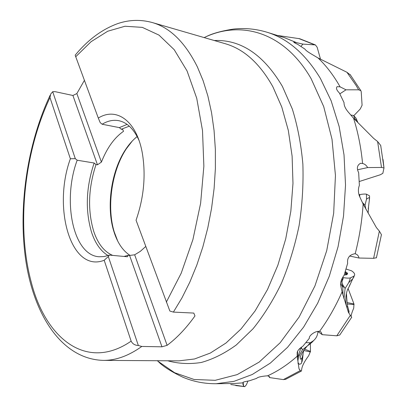 <?xml version="1.0" encoding="UTF-8"?>
<svg xmlns="http://www.w3.org/2000/svg" width="407" height="407" viewBox="0 0 407 407"><rect width="100%" height="100%" fill="white"/><g stroke="black" fill="none" stroke-linecap="round" stroke-linejoin="round"><path stroke-width="0.61" d="M318.055 57.972C325.447 64.993 332.143 73.499 338.151 83.486L340.104 86.859L337.2 86.65C335.806 88.019 336.533 90.125 339.382 92.969L344.042 102.625C343.93 105.362 345.273 108.435 348.066 111.839L353.556 118.223C358.018 132.265 361.024 147.359 362.581 163.502L360.587 163.288C357.117 165.12 356.471 168.259 358.659 172.705L359.376 185.343C357.977 189.062 358.104 192.893 359.752 196.83L363.136 204.085C362.027 220.945 359.376 237.52 355.179 253.81L354.889 253.734C349.404 254.782 346.988 257.982 347.639 263.334L344.108 275.315C341.371 278.876 340.257 282.351 340.761 285.739L342.063 291.875C335.592 306.537 328.083 319.704 319.541 331.369C315.064 330.718 308.562 335.963 309.366 338.253L302.91 346.194C299.298 348.54 297.39 350.702 297.181 352.691L297.212 356.217C287.591 364.748 277.716 371.276 267.582 375.803C261.436 376.256 257.763 377.126 256.552 378.408L249.288 380.82C245.492 381.466 243.417 381.964 243.071 382.321L242.882 382.87L234.223 383.48L216.107 383.73L234.015 381.339L252.238 374.511L270.279 363.136L287.596 347.263L303.591 327.142L317.684 303.21L329.329 276.134L338.059 246.749L343.523 216.036L345.523 185.053L344.022 154.869L339.138 126.485L331.14 100.783L320.411 78.465C305.535 53.989 287.785 38.594 267.16 32.28L284.457 37.678L296.764 42.71L293.757 41.997C293.605 42.297 294.968 43.117 297.863 44.449L304.858 49.059C305.55 50.183 307.667 51.796 311.197 53.902L318.055 57.972L346.932 72.268L350.61 75.163M339.845 93.839L346.016 89.815L340.104 86.859M353.836 115.68L360.271 108.964L362.082 105.245L361.218 91.697L360.856 90.669L358.653 89.815L346.016 89.815M300.956 46.373L302.915 44.104L296.764 42.71M299.72 38.726L277.248 35.429M320.497 59.152L317.134 47.202L315.379 44.912L302.915 44.104M359.254 181.522L380.275 174.776L382.839 173.336L383.999 167.949L381.507 167.445L367.643 167.577C366.371 165.303 364.687 163.945 362.581 163.502M357.539 169.785L367.643 167.577M380.876 146.332L380.693 145.431L377.604 141.524L373.692 138.416L353.556 118.223M349.608 256.013L359.02 258.033L373.606 258.328L376.455 257.717M359.02 258.033C358.506 255.733 357.229 254.324 355.179 253.81M381.334 235.307L381.44 234.676L379.365 231.125L376.434 227.625L363.136 204.085M359.116 195.177L359.432 196.072M347.212 302.564L353.978 303.993L348.194 288.787M317.679 331.395L322.268 334.681L336.787 335.806L339.759 335.007L340.079 334.579M322.268 334.681L320.935 331.97L319.541 331.369M351.668 317.318L348.397 312.352L342.063 291.875M353.978 303.993L353.714 308.165C352.014 312.189 351.16 314.896 351.149 316.28M343.025 295.467L342.801 287.357L340.634 283.455M342.801 287.357L341.966 281.72L342.679 278.988L341.656 279.665L340.751 283.206M342.679 278.988L341.89 278.851M304.639 349.201L310.475 351.378L310.378 343.706M268.61 376.129L269.653 377.594L283.389 379.604L285.8 379.268M269.653 377.594L269.566 376.709L267.582 375.803M310.475 351.378L308.684 355.728C304.014 361.996 301.653 366.89 301.592 370.401L301.322 371.103L300.488 370.757L299.013 368.767L297.212 356.217M298.214 363.359L297.934 363.248M297.344 358.302L300.091 350.391L300.356 349.12L299.562 348.743M300.229 348.143L300.356 349.12M247.995 381.038L246.383 384.763L244.79 386.65L243.457 386.106L242.979 382.555M242.882 382.87L243.457 386.106M167.114 345.329L161.966 346.815L129.589 255.448L134.661 254.802L167.114 345.329C176.897 338.019 186.187 328.22 194.978 315.929L193.798 313.075L173.387 312.098L169.856 311.034L136.055 220.228C143.844 197.802 145.96 175.6 142.409 153.627C136.803 120.798 116.407 106.624 98.301 118.076L100.188 122.604L102.137 124.237C107.707 120.823 113.263 119.643 118.803 120.691C127.086 122.446 133.806 128.983 138.965 140.298M161.966 346.815L141.794 346.454C128.592 355.876 115.715 360.521 103.154 360.383L179.014 360.851L194.505 358.979L210.307 353.067L225.992 343.025L241.086 328.907L255.092 310.938L267.501 289.53L277.849 265.262L285.729 238.889L290.832 211.274L292.979 183.364L292.109 156.11L288.314 130.413L281.792 107.066L272.858 86.737C259.768 63.375 243.844 49.018 225.091 43.661L152.238 22.527C170.07 27.584 185.114 42.374 197.38 66.901L203.118 80.678L207.875 96.001L211.554 112.688L214.067 130.535L215.354 149.293L215.374 168.696L214.107 188.456L211.574 208.267L207.809 227.834L202.869 246.846L196.84 265.023L189.835 282.107L181.975 297.868L173.387 312.098M72.909 95.482L76.857 93.559L101.419 162.083L97.471 164.81L72.909 95.482L55.25 91.692L52.696 91.697L75.29 158.644L77.177 160.221C62.139 200.524 72.873 255.189 99.033 256.766L104.111 256.573L109.295 255.092L108.313 256.522L138.339 345.502L141.794 346.454M109.295 255.092L127.142 256.725L127.584 256.685L128.057 255.306L129.589 255.448M75.29 158.644L70.37 158.776C52.386 207.926 70.874 273.295 104.192 260.266L108.313 256.522M97.471 164.81L96.011 164.57L94.144 163.009L77.177 160.221M104.192 260.266L131.146 341.152C86.411 371.917 45.599 338.212 31.344 282.544C16.199 226.943 24.013 152.533 49.98 97.578L50.666 94.114L52.696 91.697M49.98 97.578L70.37 158.776M131.146 341.152C132.529 343.89 134.931 345.339 138.339 345.502M76.857 93.559L84.381 80.398M129.304 126.185L121.266 129.233L122.746 129.523L123.514 131.324C114.372 137.673 107.01 147.924 101.419 162.083M130.047 255.403C123.311 251.063 118.162 243.849 114.616 233.755L113.665 230.82C106.141 206.308 111.259 171.082 125.448 149.72C128.983 144.322 132.886 139.932 137.159 136.559M96.011 164.57C88.273 188.202 87.525 210.505 93.768 231.476C97.934 243.793 104.233 251.765 112.678 255.398M121.266 129.233L119.337 127.615L102.137 124.237M152.238 22.527C140.751 19.394 129.329 19.724 117.979 23.52C102.218 29.192 87.948 39.749 75.173 55.189L98.301 118.076M134.661 254.802L140.298 251.368L145.757 246.484M128.057 255.306L124.059 256.441M117.745 241.137L114.225 231.898C106.507 206.776 111.742 170.737 126.287 148.85L132.295 140.995M357.804 122.502L356.919 120.355L355.225 119.449L355.057 119.739M350.834 115.044L353.576 115.476L356.028 118.183L357.066 120.579M368.126 213.187L368.533 207.356L368.228 208.847M369.251 199.471L369.541 197.858C369.134 197.471 368.116 197.934 366.483 199.252L365.018 205.209L365.837 209.071M358.974 194.704L359.737 194.571C362.907 194.058 365.15 193.925 366.468 194.18L369.546 195.838L369.546 196.963M362.403 202.518L365.018 205.209M349.058 311.625L348.906 312.729L348.519 312.662M346.459 293.467C346.815 299.903 347.252 304.324 347.761 306.736L349.023 312.052M354.07 276.343L352.655 278.917L348.738 282.626L345.111 288.456L343.961 298.718M349.079 311.538L347.761 306.736M349.939 284.656L348.911 287.2C344.663 293.065 345.268 307.01 347.563 307.005L347.761 306.751L349.074 311.67M346.082 269.027L351.592 270.833C354.436 272.771 355.311 274.471 354.217 275.931L350.427 277.915L348.738 282.626M342.587 277.508L343.452 277.655C346.611 278.174 348.941 278.256 350.427 277.915M345.08 272.314L346.586 273.57L347.573 273.224L345.309 271.581M347.573 273.224L347.4 274.181L346.449 274.781L344.215 274.99M341.9 283.409L345.111 288.456M303.775 350.325L302.462 356.618L302.681 358.063L302.152 361.253L301.144 363.731L299.425 364.29C297.512 363.125 297.456 360.22 299.257 355.57L298.356 354.884M302.462 356.618L302.009 357.982L301.694 362.439M302.686 358.068L303.062 353.978M307.234 345.991L304.222 349.735C300.59 355.001 299.445 358.185 300.783 359.289L302.009 357.982M313.909 340.308L311.787 342.506L302.437 349.817L299.257 355.57M305.916 342.674L310.383 342.709L313.487 340.679C316.229 338.298 317.704 335.261 317.918 331.568M301.251 347.324L302.437 349.817M127.9 146.489L128.047 146.016M358.653 89.815L355.983 85.272L346.932 72.268M314.255 44.633L298.702 38.502M381.507 167.445L377.604 141.524M380.693 145.411L383.999 167.974L383.033 159.513M373.606 258.328L379.365 231.125M336.787 335.806L350.33 315.328M354.08 304.553L347.466 303.998M283.389 379.604L300.285 370.579M310.368 351.974L303.734 350.508M297.176 353.81L297.537 354.085M230.779 384.513L244.521 386.599M243.142 382.249L243.61 386.223M242.796 384.366L243.198 384.417M204.141 37.586C240.435 20.04 284.055 31.512 311.157 78.744L323.707 106.578L332.015 139.291L335.444 175.437L333.669 213.232L326.704 250.707L314.952 285.892L299.125 317.033L280.169 342.74L259.162 362.088L237.174 374.618L215.211 380.316L194.129 379.492L174.613 372.726L157.199 360.714M167.684 360.78C178.388 363.726 189.555 364.301 201.2 362.495C212.983 359.233 224.689 353.388 236.319 344.943L253.032 328.78C263.599 315.695 273.072 300.539 281.446 283.303C289.006 265.11 294.897 245.828 299.125 225.458C302.284 204.818 303.53 184.376 302.869 164.128C301.109 144.368 297.598 126.007 292.333 109.04L282.407 86.411C263.685 54.747 240.954 39.443 214.214 40.507M108.048 255.565C100.778 251.185 95.289 243.447 91.58 232.341C85.149 210.546 86.004 187.439 94.144 163.009M119.337 127.615L127.101 124.405M75.661 56.807L91.102 41.672L107.707 31.237L124.985 26.252L142.323 27.376L159 35.109L174.201 49.679L187.057 70.93L196.729 98.26L202.503 130.545L203.866 166.198L200.62 203.266L192.908 239.611L181.222 273.163L166.326 302.136M353.576 115.476L355.225 119.449M366.468 194.18L366.483 199.252M359.737 194.571L359.737 196.8M363.059 203.927L363.96 203.927M344.032 297.944L343.696 297.822M343.452 277.655L341.951 281.848M342.496 286.559L344.444 287.25M344.953 272.721L345.843 273.631L345.278 274.954M345.843 273.631L346.586 273.57L346.408 274.527L347.4 274.181M345.66 274.588L346.408 274.527L346.143 274.847M310.383 342.709L307.55 345.777M300.58 347.848L302.06 348.972M336.899 86.849L337.2 86.65M315.4 44.923L299.715 38.726M360.872 90.7L350.096 74.491M360.287 163.355L360.587 163.288M376.389 257.89L381.445 234.656M339.743 335.027L351.74 317.195M299.135 369.118L300.488 370.757M297.451 357.875L297.603 351.216M285.429 379.426L301.333 371.092M243.015 382.463L243.498 386.172M235.77 385.561L244.744 386.645M158.745 362.057C163.782 366.895 171.81 371.942 182.835 377.187C193.284 381.613 204.375 383.796 216.107 383.73M206.003 36.742C212.21 33.532 221.342 30.978 233.404 29.085C244.683 27.818 255.937 28.882 267.16 32.28M103.154 360.383C61.956 359.111 34.427 315.481 26.043 262.179C17.776 208.216 26.923 144.785 50.097 95.294M113.665 230.82L114.225 231.898M125.448 149.72L126.287 148.85M357.57 122.268L357.519 121.484M356.929 120.35L356.028 118.183M368.371 207.997L369.602 197.919M369.551 197.858L369.546 195.838M348.916 287.2L352.671 278.932M353.53 277.844L354.217 275.931M304.222 349.735L306.766 346.316M297.919 363.136L298.992 363.95M311.793 342.511L313.487 340.679"/></g></svg>
